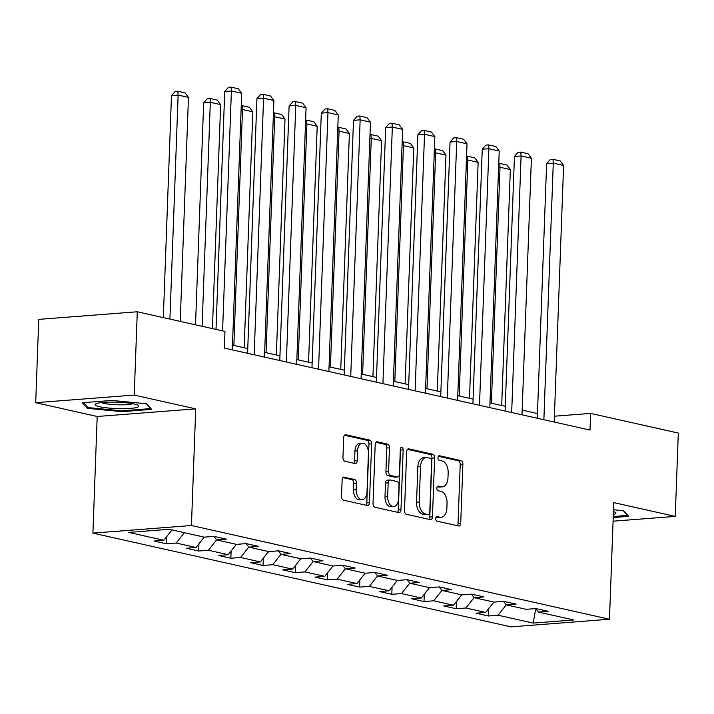 <?xml version="1.0" encoding="UTF-8"?>
<svg xmlns="http://www.w3.org/2000/svg" width="714" height="714" viewBox="0 0 714 714"><rect width="100%" height="100%" fill="white"/><g stroke="black" fill="none" stroke-linecap="round" stroke-linejoin="round"><path stroke-width="1.07" d="M435.718 518.56A2.321 1.41 85.6 0 0 437.048 521.166L458.566 525.986A3.311 2.017 85.6 0 0 458.941 526.013A3.311 2.017 85.6 0 0 460.717 523.175L462.877 464.287A3.311 2.017 85.6 0 0 460.967 460.566L439.449 455.737A2.321 1.41 85.6 0 0 439.19 455.719A2.321 1.41 85.6 0 0 437.95 457.71A2.321 1.41 85.6 0 0 439.28 460.316L442.064 460.941A10.585 6.462 85.6 0 1 448.16 472.864L447.981 477.773A10.585 6.462 85.6 0 1 442.314 486.877A10.585 6.462 85.6 0 1 441.118 486.787L438.334 486.163A2.321 1.41 85.6 0 0 438.075 486.145A2.321 1.41 85.6 0 0 436.834 488.135A2.321 1.41 85.6 0 0 438.164 490.741L440.949 491.366A10.585 6.462 85.6 0 1 447.044 503.29L446.866 508.189A10.585 6.462 85.6 0 1 441.198 517.293A10.585 6.462 85.6 0 1 440.002 517.213L437.218 516.588A2.321 1.41 85.6 0 0 436.959 516.561A2.321 1.41 85.6 0 0 435.718 518.56M344.273 477.113A3.311 2.017 85.6 0 0 343.898 477.086A3.311 2.017 85.6 0 0 342.131 479.924L341.524 496.444A3.311 2.017 85.6 0 0 343.425 500.175L367.326 505.53A3.311 2.017 85.6 0 0 367.701 505.557A3.311 2.017 85.6 0 0 369.468 502.71L371.628 443.831A3.311 2.017 85.6 0 0 369.727 440.11L345.826 434.746A3.311 2.017 85.6 0 0 345.451 434.719A3.311 2.017 85.6 0 0 343.684 437.566L342.952 457.522A3.311 2.017 85.6 0 0 344.853 461.244L355.081 463.538A3.311 2.017 85.6 0 0 355.456 463.564A3.311 2.017 85.6 0 0 357.232 460.717L357.589 450.829A8.854 5.4 85.6 0 1 362.328 443.216A8.854 5.4 85.6 0 1 368.424 453.256L367.005 492.017A8.854 5.4 85.6 0 1 362.266 499.63A8.854 5.4 85.6 0 1 356.17 489.59L356.411 483.128A3.311 2.017 85.6 0 0 354.501 479.406L343.532 477.166M195.716 408.872L134.223 395.083L137.275 311.768L38.752 319.372L35.7 402.687L97.193 416.476L92.909 533.117L191.432 525.513L195.716 408.872L97.193 416.476M613.076 521.184L675.248 516.392L613.754 502.602L609.479 619.243L191.432 525.513M675.248 516.392L678.3 433.068L590.603 413.406L554.403 416.208M137.275 311.768L224.972 331.43L224.366 348.093L589.996 430.069L590.603 413.406M404.508 510.572A3.311 2.017 85.6 0 0 406.418 514.294L430.319 519.658A3.311 2.017 85.6 0 0 430.694 519.685A3.311 2.017 85.6 0 0 432.461 516.838L434.621 457.951A3.311 2.017 85.6 0 0 432.711 454.229L408.819 448.874A3.311 2.017 85.6 0 0 408.444 448.838A3.311 2.017 85.6 0 0 406.668 451.685L404.508 510.572M398.823 512.59L374.921 507.235A3.311 2.017 85.6 0 1 373.02 503.504L375.18 444.626A3.311 2.017 85.6 0 1 376.947 441.779A3.311 2.017 85.6 0 1 377.322 441.805L387.55 444.099A3.311 2.017 85.6 0 1 389.451 447.83L388.577 471.704A3.311 2.017 85.6 0 0 390.487 475.435L397.27 476.952A3.311 2.017 85.6 0 0 397.644 476.979A3.311 2.017 85.6 0 0 399.412 474.141L400.322 449.276A2.321 1.41 85.6 0 1 401.563 447.285A2.321 1.41 85.6 0 1 403.16 449.909L400.965 509.778A3.311 2.017 85.6 0 1 399.197 512.616A3.311 2.017 85.6 0 1 398.823 512.59M92.909 533.117L510.956 626.856L609.479 619.243M166.487 543.8L176.206 543.051L196.011 547.486L186.292 548.236L198.67 551.012L208.39 550.262L228.203 554.707L218.484 555.456L230.863 558.232L240.582 557.482L260.387 561.927L250.668 562.677L263.047 565.452L272.766 564.703L292.579 569.138L282.86 569.888L295.239 572.664L304.958 571.914L324.772 576.359L315.053 577.108L327.431 579.884L337.151 579.134L356.955 583.579L347.236 584.329L359.615 587.104L369.334 586.355L389.148 590.79L379.429 591.54L391.808 594.316L401.527 593.566L421.331 598.011L411.612 598.76L423.991 601.536L433.71 600.786L453.524 605.231L443.805 605.981L456.184 608.756L465.903 608.007L485.707 612.442L475.988 613.192L488.376 615.968L498.095 615.218L533.171 623.081L573.645 619.957L538.57 612.094L548.29 611.345L535.911 608.569L526.191 609.319L506.378 604.874L516.097 604.124L503.718 601.349L493.999 602.098L474.185 597.663L483.905 596.913L471.526 594.137L461.806 594.887L442.002 590.442L451.721 589.693L439.342 586.917L429.623 587.667L409.809 583.222L419.529 582.472L407.15 579.697L397.43 580.446L377.626 576.011L387.345 575.261L374.966 572.485L365.247 573.235L345.433 568.79L355.153 568.041L342.774 565.265L333.054 566.015L313.25 561.57L322.969 560.82L310.581 558.045L300.862 558.794L281.057 554.359L290.776 553.609L278.398 550.833L268.678 551.583L248.865 547.138L258.584 546.389L246.205 543.613L236.486 544.363L216.681 539.918L226.4 539.168L214.022 536.392L204.302 537.142L169.218 529.279L128.743 532.403L163.827 540.275L154.108 541.025L166.487 543.8L166.746 536.553M184.364 532.68L176.206 543.051M204.177 537.115L196.011 547.486M216.681 539.918L213.825 536.41M216.601 539.829L208.39 550.262M236.361 544.336L228.203 554.707M248.865 547.138L246.018 543.631M248.793 547.049L240.582 557.482M268.553 551.556L260.387 561.927M281.057 554.359L278.201 550.842M280.986 554.269L272.766 564.703M300.737 558.767L292.579 569.138M313.25 561.57L310.394 558.062M313.169 561.481L304.958 571.914M332.929 565.988L324.772 576.359M345.433 568.79L342.577 565.283M345.362 568.701L337.151 579.134M365.122 573.208L356.955 583.579M377.626 576.011L374.77 572.494M377.545 575.921L369.334 586.355M397.305 580.42L389.148 590.79M409.809 583.222L406.962 579.714M409.738 583.133L401.527 593.566M429.498 587.64L421.331 598.011M442.002 590.442L439.146 586.935M441.93 590.353L433.71 600.786M461.681 594.86L453.524 605.231M474.185 597.663L471.338 594.146M474.114 597.573L465.903 608.007M493.874 602.072L485.707 612.442M506.378 604.874L503.522 601.366M506.306 604.785L498.095 615.218M535.777 608.658L533.171 623.081M538.57 612.094L535.714 608.587M134.223 395.083L35.7 402.687M537.464 413.531L522.175 410.104M505.271 406.311L489.982 402.883M473.079 399.099L457.79 395.672M440.895 391.879L425.606 388.452M408.703 384.659L393.414 381.231M376.519 377.447L361.23 374.02M344.327 370.227L329.038 366.8M312.134 363.007L296.854 359.579M279.95 355.795L264.662 352.368M247.758 348.575L232.469 345.148M171.985 529.904L163.827 540.275M488.635 608.73L488.376 615.968M456.451 601.509L456.184 608.756M424.259 594.289L423.991 601.536M392.075 587.078L391.808 594.316M359.883 579.857L359.615 587.104M327.69 572.637L327.431 579.884M295.507 565.426L295.239 572.664M263.314 558.205L263.047 565.452M231.131 550.985L230.863 558.232M198.938 543.773L198.67 551.012M613.21 517.543L628.748 516.338L623.67 510.733L613.496 509.76M82.199 402.741L87.278 408.346L122.023 411.666L151.689 409.372L146.62 403.767L111.866 400.447L82.199 402.741M122.049 410.809L122.023 411.666M87.34 406.632L87.278 408.346M436.111 517.141L437.343 517.418A10.585 6.462 85.6 0 0 438.539 517.507L441.198 517.293M442.314 486.877L439.654 487.082A10.585 6.462 85.6 0 1 438.458 486.993L437.227 486.716M457.263 525.691A3.311 2.017 85.6 0 0 458.049 523.38L460.209 464.493A3.311 2.017 85.6 0 0 458.308 460.771L438.342 456.291M429.007 519.364A3.311 2.017 85.6 0 0 429.801 517.043L431.961 458.156A3.311 2.017 85.6 0 0 430.051 454.434L407.462 449.365M428.257 514.571A2.321 1.41 85.6 0 0 428.516 514.598A2.321 1.41 85.6 0 0 429.757 512.598L431.649 460.914A2.321 1.41 85.6 0 0 430.319 458.308L427.383 457.647A10.585 6.462 85.6 0 0 426.187 457.558A10.585 6.462 85.6 0 0 420.519 466.661L419.225 501.996A10.585 6.462 85.6 0 0 425.321 513.919L428.257 514.571L425.589 514.776A2.321 1.41 85.6 0 0 425.856 514.803A2.321 1.41 85.6 0 0 426.115 514.74M426.187 457.558L423.518 457.763A10.585 6.462 85.6 0 0 417.851 466.867L420.519 466.661M425.589 514.776L422.652 514.125A10.585 6.462 85.6 0 1 416.557 502.201L417.851 466.867M375.966 442.305L384.891 444.304L387.55 444.099M395.351 477.104A3.311 2.017 85.6 0 1 394.985 477.184A3.311 2.017 85.6 0 1 394.61 477.157L387.818 475.64A3.311 2.017 85.6 0 1 385.917 471.909L386.792 448.035A3.311 2.017 85.6 0 0 384.891 444.304M397.511 512.295A3.311 2.017 85.6 0 0 398.305 509.983L400.5 450.115A2.321 1.41 85.6 0 0 400.358 448.936M387.666 496.489A8.854 5.4 85.6 0 0 393.771 506.529A8.854 5.4 85.6 0 0 398.51 498.916L399.01 485.261A3.311 2.017 85.6 0 0 397.1 481.531L390.317 480.013A3.311 2.017 85.6 0 0 389.942 479.986A3.311 2.017 85.6 0 0 388.175 482.834L387.666 496.489L385.007 496.694A8.854 5.4 85.6 0 0 391.102 506.735L393.771 506.529M387.657 480.219A3.311 2.017 85.6 0 0 387.283 480.192A3.311 2.017 85.6 0 0 385.506 483.039L388.175 482.834M385.007 496.694L385.506 483.039M362.266 499.63L359.606 499.836A8.854 5.4 85.6 0 1 353.51 489.795L353.742 483.333A3.311 2.017 85.6 0 0 351.841 479.612L342.916 477.612M362.328 443.216L359.669 443.421A8.854 5.4 85.6 0 0 354.929 451.034L357.589 450.829M353.778 463.243A3.311 2.017 85.6 0 0 354.563 460.923L354.929 451.034M366.014 505.235A3.311 2.017 85.6 0 0 366.809 502.915L368.968 444.037A3.311 2.017 85.6 0 0 367.067 440.315L344.469 435.245M491.375 403.196L500.023 167.263L510.34 169.575L501.692 405.507M498.765 163.506L499.729 163.435L500.023 167.263L498.622 167.371M499.729 163.435L506.958 165.05L510.34 169.575M543.872 419.734L553.279 163.149L546.621 163.667L537.285 418.252M554.189 422.045L563.596 165.47L553.279 163.149L552.984 159.32L560.213 160.945L563.596 165.47M546.621 163.667L550.324 159.525L552.984 159.32M627.704 515.187L613.237 516.686M623.277 510.697L627.695 515.57M613.317 514.562A21.911 3.195 -177.9 0 0 615.227 512.313A21.911 3.195 -177.9 0 0 613.424 511.572M99.657 406.73A21.911 3.195 -177.9 0 0 126.61 408.604A21.911 3.195 -177.9 0 0 138.168 405.356A21.911 3.195 -177.9 0 0 134.277 404.053A21.911 3.195 -177.9 0 0 112.66 402.098A21.911 3.195 -177.9 0 0 95.828 403.803A21.911 3.195 -177.9 0 0 99.657 406.73M101.415 402.58A16.592 2.419 -177.9 0 0 103.976 403.365A16.592 2.419 -177.9 0 0 119.684 404.838A16.592 2.419 -177.9 0 0 132.688 403.731M146.227 403.731L150.636 408.604L121.889 410.827L88.224 407.605L83.708 402.625M459.182 395.984L467.831 160.043L478.148 162.364L469.5 398.296M466.572 156.286L467.545 156.214L467.831 160.043L466.429 160.15M467.545 156.214L474.765 157.83L478.148 162.364M426.99 388.764L435.647 152.832L445.964 155.143L437.307 391.076M434.38 149.074L435.353 148.994L435.647 152.832L434.246 152.939M435.353 148.994L442.573 150.618L445.964 155.143M511.679 412.513L521.086 155.938L514.437 156.446L505.101 411.041M521.996 414.825L531.403 158.249L521.086 155.938L520.801 152.1L528.021 153.724L531.403 158.249M514.437 156.446L518.141 152.305L520.801 152.1M479.496 405.293L488.903 148.717L482.245 149.235L472.909 403.821M489.813 407.614L499.22 151.029L488.903 148.717L488.608 144.888L495.828 146.504L499.22 151.029M482.245 149.235L485.948 145.094L488.608 144.888M394.806 381.544L403.455 145.611L413.772 147.923L405.124 383.855M402.196 141.854L403.169 141.783L403.455 145.611L402.053 145.718M403.169 141.783L410.389 143.398L413.772 147.923M362.614 374.332L371.271 138.391L381.588 140.712L372.931 376.644M370.004 134.634L370.977 134.562L371.271 138.391L369.861 138.498M370.977 134.562L378.197 136.178L381.588 140.712M330.43 367.112L339.079 131.18L349.396 133.491L340.748 369.424M337.82 127.422L338.784 127.342L339.079 131.18L337.677 131.287M338.784 127.342L346.013 128.966L349.396 133.491M447.303 398.082L456.71 141.497L450.052 142.015L440.716 396.6M457.62 400.393L467.027 143.817L456.71 141.497L456.424 137.668L463.645 139.292L467.027 143.817M450.052 142.015L453.756 137.873L456.424 137.668M415.12 390.861L424.527 134.286L417.868 134.794L408.533 389.389M425.428 393.173L434.844 136.597L424.527 134.286L424.232 130.448L431.452 132.072L434.844 136.597M417.868 134.794L421.572 130.653L424.232 130.448M382.927 383.641L392.334 127.065L385.676 127.583L376.34 382.168M393.244 385.962L402.651 129.377L392.334 127.065L392.048 123.236L399.269 124.852L402.651 129.377M385.676 127.583L389.38 123.442L392.048 123.236M298.238 359.892L306.886 123.959L317.203 126.271L308.555 362.203M305.628 120.202L306.601 120.13L306.886 123.959L305.485 124.066M306.601 120.13L313.821 121.746L317.203 126.271M350.735 376.43L360.142 119.845L353.492 120.363L344.157 374.948M361.052 378.741L370.459 122.165L360.142 119.845L359.856 116.016L367.076 117.64L370.459 122.165M353.492 120.363L357.196 116.221L359.856 116.016M266.045 352.68L274.703 116.739L285.02 119.059L276.363 354.992M273.435 112.982L274.408 112.91L274.703 116.739L273.301 116.846M274.408 112.91L281.628 114.526L285.02 119.059M318.551 369.209L327.958 112.633L321.3 113.142L311.964 367.737M328.868 371.521L338.275 114.945L327.958 112.633L327.664 108.796L334.884 110.42L338.275 114.945M321.3 113.142L325.004 109.001L327.664 108.796M233.862 345.46L242.51 109.528L252.827 111.839L244.179 347.772M241.252 105.77L242.224 105.69L242.51 109.528L241.109 109.635M242.224 105.69L249.445 107.314L252.827 111.839M286.359 361.989L295.766 105.413L289.108 105.931L279.772 360.516M296.676 364.31L306.083 107.725L295.766 105.413L295.48 101.584L302.7 103.2L306.083 107.725M289.108 105.931L292.811 101.79L295.48 101.584M202.107 326.298L210.327 102.307L220.644 104.619L212.424 328.618M203.668 102.825L207.372 98.684L210.032 98.478L210.327 102.307L203.668 102.825L195.529 324.825M210.032 98.478L217.252 100.094L220.644 104.619M254.175 354.778L263.582 98.193L256.924 98.71L247.588 353.296M264.492 357.089L273.899 100.513L263.582 98.193L263.287 94.364L270.508 95.988L273.899 100.513M256.924 98.71L260.628 94.569L263.287 94.364M169.923 319.087L178.134 95.087L188.451 97.407L180.24 321.398M171.476 95.605L175.18 91.463L177.84 91.258L178.134 95.087L171.476 95.605L163.336 317.605M177.84 91.258L185.069 92.874L188.451 97.407M222.589 330.894L231.39 90.981L224.732 91.49L216.012 329.422M232.3 349.869L241.707 93.293L231.39 90.981L231.104 87.144L238.324 88.768L241.707 93.293M224.732 91.49L228.435 87.349L231.104 87.144M437.343 517.418L440.002 517.213M437.816 486.198L438.334 486.163M438.458 486.993L441.118 486.787M438.931 455.782L439.449 455.737M458.308 460.771L460.967 460.566M460.209 464.493L462.877 464.287M458.049 523.38L460.717 523.175M436.7 516.624L437.218 516.588M408.078 448.927L408.819 448.874M430.051 454.434L432.711 454.229M431.961 458.156L434.621 457.951M429.801 517.043L432.461 516.838M416.557 502.201L419.225 501.996M422.652 514.125L425.321 513.919M376.581 441.868L377.322 441.805M386.792 448.035L389.451 447.83M385.917 471.909L388.577 471.704M387.818 475.64L390.487 475.435M394.61 477.157L397.27 476.952M400.5 450.115L403.16 449.909M398.305 509.983L400.965 509.778M351.841 479.612L354.501 479.406M353.742 483.333L356.411 483.128M353.51 489.795L356.17 489.59M354.563 460.923L357.232 460.717M345.085 434.808L345.826 434.746M367.067 440.315L369.727 440.11M368.968 444.037L371.628 443.831M366.809 502.915L369.468 502.71M425.856 514.803L428.516 514.598M394.985 477.184L397.644 476.979M387.283 480.192L389.942 479.986"/></g></svg>
